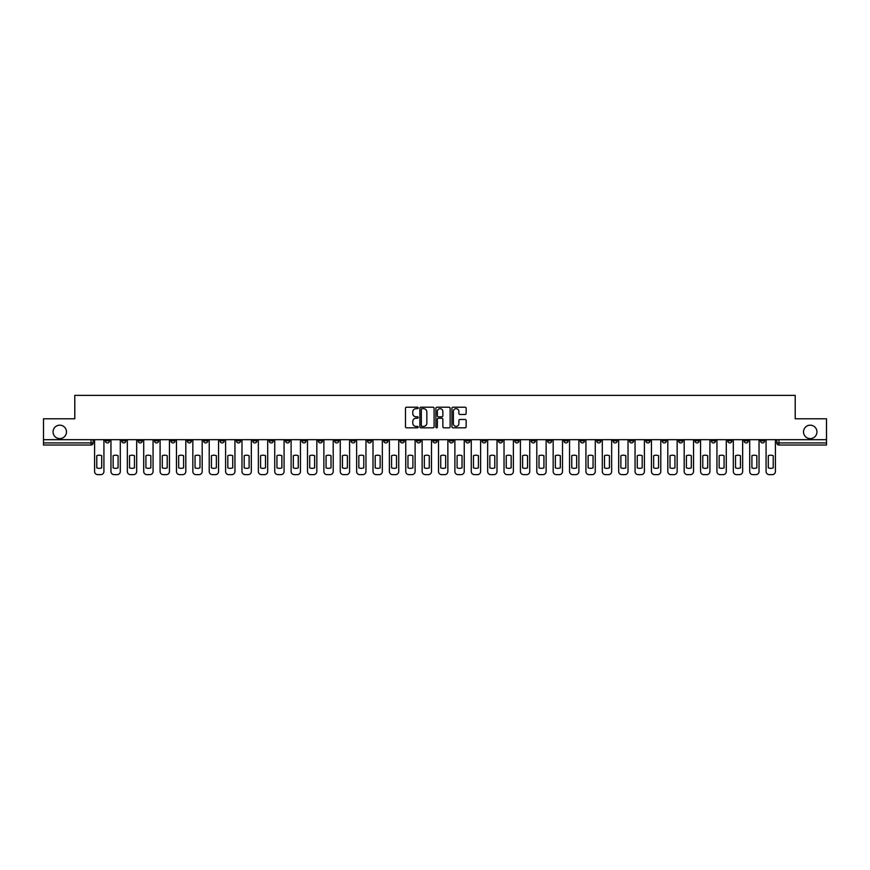 <?xml version="1.0" encoding="UTF-8"?>
<svg xmlns="http://www.w3.org/2000/svg" width="870" height="870" viewBox="0 0 870 870"><rect width="100%" height="100%" fill="white"/><g stroke="black" fill="none" stroke-linecap="round" stroke-linejoin="round"><path stroke-width="1.3" d="M418.198 407.932A0.718 0.718 0 0 0 417.48 407.214L406.529 407.214A1.033 1.033 0 0 0 405.496 408.247L405.496 426.789A1.033 1.033 0 0 0 406.529 427.822L417.48 427.822A0.718 0.718 0 0 0 418.198 427.105A0.718 0.718 0 0 0 417.48 426.387L416.067 426.387A3.295 3.295 0 0 1 412.771 423.081L412.771 421.537A3.295 3.295 0 0 1 416.067 418.242L417.48 418.242A0.718 0.718 0 0 0 418.198 417.524A0.718 0.718 0 0 0 417.48 416.795L416.067 416.795A3.295 3.295 0 0 1 412.771 413.5L412.771 411.956A3.295 3.295 0 0 1 416.067 408.661L417.48 408.661A0.718 0.718 0 0 0 418.198 407.932M803.51 431.901A6.721 6.721 0 0 0 810.231 438.621A6.721 6.721 0 0 0 816.941 431.901A6.721 6.721 0 0 0 810.231 425.18A6.721 6.721 0 0 0 803.51 431.901M53.059 431.901A6.721 6.721 0 0 0 59.769 438.621A6.721 6.721 0 0 0 66.49 431.901A6.721 6.721 0 0 0 59.769 425.18A6.721 6.721 0 0 0 53.059 431.901M645.812 439.676L645.812 440.829L650.02 440.829A2.099 2.099 0 0 1 647.911 442.928A2.099 2.099 0 0 1 645.812 440.829L645.812 439.676M547.545 439.676L547.545 440.829L551.743 440.829A2.099 2.099 0 0 1 549.644 442.928A2.099 2.099 0 0 1 547.545 440.829L547.545 439.676M531.168 439.676L531.168 440.829L535.365 440.829A2.099 2.099 0 0 1 533.266 442.928A2.099 2.099 0 0 1 531.168 440.829L531.168 439.676M432.901 439.676L432.901 440.829L437.099 440.829A2.099 2.099 0 0 1 435 442.928A2.099 2.099 0 0 1 432.901 440.829L432.901 439.676M400.146 439.676L400.146 440.829L404.343 440.829A2.099 2.099 0 0 1 402.244 442.928A2.099 2.099 0 0 1 400.146 440.829L400.146 439.676M367.39 440.829L367.39 439.676L367.39 440.829A2.099 2.099 0 0 0 369.489 442.928A2.099 2.099 0 0 1 367.39 440.829L371.588 440.829A2.099 2.099 0 0 1 369.489 442.928M351.012 439.676L351.012 440.829L355.21 440.829A2.099 2.099 0 0 1 353.111 442.928A2.099 2.099 0 0 1 351.012 440.829L351.012 439.676M334.635 440.829L334.635 439.676L334.635 440.829A2.099 2.099 0 0 0 336.733 442.928A2.099 2.099 0 0 1 334.635 440.829L338.832 440.829A2.099 2.099 0 0 1 336.733 442.928A2.099 2.099 0 0 0 338.832 440.829L338.832 439.676L338.832 440.829M318.257 440.829L318.257 439.676L318.257 440.829A2.099 2.099 0 0 0 320.356 442.928A2.099 2.099 0 0 1 318.257 440.829L322.455 440.829A2.099 2.099 0 0 1 320.356 442.928M285.501 440.829L285.501 439.676L285.501 440.829A2.099 2.099 0 0 0 287.6 442.928A2.099 2.099 0 0 1 285.501 440.829L289.699 440.829A2.099 2.099 0 0 1 287.6 442.928A2.099 2.099 0 0 0 289.699 440.829L289.699 439.676L289.699 440.829M252.746 439.676L252.746 440.829L256.944 440.829A2.099 2.099 0 0 1 254.845 442.928A2.099 2.099 0 0 1 252.746 440.829L252.746 439.676M236.368 440.829L236.368 439.676L236.368 440.829A2.099 2.099 0 0 0 238.467 442.928A2.099 2.099 0 0 1 236.368 440.829L240.566 440.829A2.099 2.099 0 0 1 238.467 442.928M219.979 440.829L219.979 439.676L219.979 440.829A2.099 2.099 0 0 0 222.089 442.928A2.099 2.099 0 0 1 219.979 440.829L224.188 440.829A2.099 2.099 0 0 1 222.089 442.928M203.602 440.829L203.602 439.676L203.602 440.829A2.099 2.099 0 0 0 205.711 442.928A2.099 2.099 0 0 1 203.602 440.829L207.81 440.829A2.099 2.099 0 0 1 205.711 442.928M187.224 440.829L187.224 439.676L187.224 440.829A2.099 2.099 0 0 0 189.323 442.928A2.099 2.099 0 0 1 187.224 440.829L191.433 440.829A2.099 2.099 0 0 1 189.323 442.928A2.099 2.099 0 0 0 191.433 440.829L191.433 439.676L191.433 440.829M170.846 439.676L170.846 440.829L175.055 440.829A2.099 2.099 0 0 1 172.945 442.928A2.099 2.099 0 0 1 170.846 440.829L170.846 439.676M154.468 439.676L154.468 440.829L158.677 440.829A2.099 2.099 0 0 1 156.567 442.928A2.099 2.099 0 0 1 154.468 440.829L154.468 439.676M105.335 439.676L105.335 440.829L109.533 440.829A2.099 2.099 0 0 1 107.434 442.928A2.099 2.099 0 0 1 105.335 440.829L105.335 439.676M465.113 414.479A1.033 1.033 0 0 0 466.146 413.446L466.146 408.247A1.033 1.033 0 0 0 465.113 407.214L452.955 407.214A1.033 1.033 0 0 0 451.921 408.247L451.921 426.789A1.033 1.033 0 0 0 452.955 427.822L465.113 427.822A1.033 1.033 0 0 0 466.146 426.789L466.146 420.504A1.033 1.033 0 0 0 465.113 419.481L459.915 419.481A1.033 1.033 0 0 0 458.881 420.504L458.881 423.625A2.751 2.751 0 0 1 456.13 426.387A2.751 2.751 0 0 1 453.368 423.625L453.368 411.412A2.751 2.751 0 0 1 456.13 408.661A2.751 2.751 0 0 1 458.881 411.412L458.881 413.446A1.033 1.033 0 0 0 459.915 414.479L465.113 414.479M43.5 439.676L43.5 418.774L74.787 418.774L74.787 395.371L795.213 395.371L795.213 418.774L826.5 418.774L826.5 439.676L43.5 439.676L43.5 442.928L93.155 442.928L93.155 439.676M434.097 408.247A1.033 1.033 0 0 0 433.064 407.214L420.906 407.214A1.033 1.033 0 0 0 419.873 408.247L419.873 426.789A1.033 1.033 0 0 0 420.906 427.822L433.064 427.822A1.033 1.033 0 0 0 434.097 426.789L434.097 408.247M436.936 407.214L449.094 407.214A1.033 1.033 0 0 1 450.127 408.247L450.127 426.789A1.033 1.033 0 0 1 449.094 427.822L443.885 427.822A1.033 1.033 0 0 1 442.863 426.789L442.863 419.275A1.033 1.033 0 0 0 441.829 418.242L438.371 418.242A1.033 1.033 0 0 0 437.349 419.275L437.349 427.105A0.718 0.718 0 0 1 436.62 427.822A0.718 0.718 0 0 1 435.903 427.105L435.903 408.247A1.033 1.033 0 0 1 436.936 407.214M776.845 439.676L776.845 442.928L826.5 442.928L826.5 445.027L778.944 445.027A2.099 2.099 0 0 1 776.845 442.928A2.099 2.099 0 0 0 778.944 445.027L778.944 439.676M826.5 439.676L826.5 442.928M91.056 439.676L91.056 445.027A2.099 2.099 0 0 0 93.155 442.928A2.099 2.099 0 0 1 91.056 445.027L43.5 445.027L43.5 442.928M764.665 439.676L764.665 440.829A2.099 2.099 0 0 1 762.566 442.928A2.099 2.099 0 0 1 760.467 440.829L764.665 440.829M760.467 439.676L760.467 440.829M748.287 439.676L748.287 440.829A2.099 2.099 0 0 1 746.188 442.928A2.099 2.099 0 0 1 744.089 440.829L748.287 440.829M744.089 439.676L744.089 440.829M731.909 440.829L731.909 439.676L731.909 440.829A2.099 2.099 0 0 1 729.81 442.928A2.099 2.099 0 0 1 727.711 440.829L731.909 440.829A2.099 2.099 0 0 1 729.81 442.928M727.711 439.676L727.711 440.829M715.531 439.676L715.531 440.829A2.099 2.099 0 0 1 713.433 442.928A2.099 2.099 0 0 1 711.323 440.829A2.099 2.099 0 0 0 713.433 442.928M711.323 439.676L711.323 440.829L715.531 440.829M699.154 439.676L699.154 440.829A2.099 2.099 0 0 1 697.055 442.928A2.099 2.099 0 0 1 694.945 440.829L699.154 440.829A2.099 2.099 0 0 1 697.055 442.928M694.945 439.676L694.945 440.829M682.776 439.676L682.776 440.829A2.099 2.099 0 0 1 680.677 442.928A2.099 2.099 0 0 1 678.567 440.829A2.099 2.099 0 0 0 680.677 442.928M678.567 439.676L678.567 440.829L682.776 440.829M666.398 439.676L666.398 440.829A2.099 2.099 0 0 1 664.288 442.928A2.099 2.099 0 0 1 662.19 440.829L666.398 440.829M662.19 439.676L662.19 440.829M650.02 439.676L650.02 440.829A2.099 2.099 0 0 1 647.911 442.928M633.632 439.676L633.632 440.829A2.099 2.099 0 0 1 631.533 442.928A2.099 2.099 0 0 1 629.434 440.829L633.632 440.829M629.434 439.676L629.434 440.829M617.254 439.676L617.254 440.829A2.099 2.099 0 0 1 615.155 442.928A2.099 2.099 0 0 1 613.056 440.829L617.254 440.829M613.056 439.676L613.056 440.829M600.876 439.676L600.876 440.829A2.099 2.099 0 0 1 598.778 442.928A2.099 2.099 0 0 1 596.679 440.829L600.876 440.829M596.679 439.676L596.679 440.829M584.499 439.676L584.499 440.829A2.099 2.099 0 0 1 582.4 442.928A2.099 2.099 0 0 1 580.301 440.829L584.499 440.829M580.301 439.676L580.301 440.829M568.121 439.676L568.121 440.829A2.099 2.099 0 0 1 566.022 442.928A2.099 2.099 0 0 1 563.923 440.829L568.121 440.829M563.923 439.676L563.923 440.829M551.743 439.676L551.743 440.829M535.365 439.676L535.365 440.829L535.365 439.676M518.988 439.676L518.988 440.829A2.099 2.099 0 0 1 516.889 442.928A2.099 2.099 0 0 1 514.79 440.829L518.988 440.829A2.099 2.099 0 0 1 516.889 442.928M514.79 439.676L514.79 440.829M502.61 439.676L502.61 440.829A2.099 2.099 0 0 1 500.511 442.928A2.099 2.099 0 0 1 498.412 440.829L502.61 440.829M498.412 439.676L498.412 440.829M486.232 439.676L486.232 440.829A2.099 2.099 0 0 1 484.133 442.928A2.099 2.099 0 0 1 482.034 440.829L486.232 440.829M482.034 439.676L482.034 440.829M469.854 439.676L469.854 440.829A2.099 2.099 0 0 1 467.755 442.928A2.099 2.099 0 0 1 465.657 440.829L469.854 440.829M465.657 439.676L465.657 440.829M453.477 439.676L453.477 440.829A2.099 2.099 0 0 1 451.378 442.928A2.099 2.099 0 0 1 449.279 440.829L453.477 440.829M449.279 439.676L449.279 440.829M437.099 439.676L437.099 440.829A2.099 2.099 0 0 1 435 442.928M420.721 439.676L420.721 440.829A2.099 2.099 0 0 1 418.622 442.928A2.099 2.099 0 0 1 416.523 440.829L420.721 440.829M416.523 439.676L416.523 440.829M404.343 440.829L404.343 439.676L404.343 440.829A2.099 2.099 0 0 1 402.244 442.928M387.966 439.676L387.966 440.829A2.099 2.099 0 0 1 385.867 442.928A2.099 2.099 0 0 1 383.768 440.829A2.099 2.099 0 0 0 385.867 442.928A2.099 2.099 0 0 0 387.966 440.829L383.768 440.829L383.768 439.676M371.588 439.676L371.588 440.829L371.588 439.676M355.21 439.676L355.21 440.829A2.099 2.099 0 0 1 353.111 442.928M322.455 439.676L322.455 440.829L322.455 439.676M306.077 439.676L306.077 440.829A2.099 2.099 0 0 1 303.978 442.928A2.099 2.099 0 0 1 301.879 440.829A2.099 2.099 0 0 0 303.978 442.928A2.099 2.099 0 0 0 306.077 440.829L306.077 439.676M301.879 439.676L301.879 440.829L306.077 440.829M269.124 439.676L269.124 440.829L273.321 440.829L273.321 439.676L273.321 440.829A2.099 2.099 0 0 1 271.222 442.928A2.099 2.099 0 0 1 269.124 440.829A2.099 2.099 0 0 0 271.222 442.928M256.944 440.829L256.944 439.676L256.944 440.829A2.099 2.099 0 0 1 254.845 442.928M240.566 439.676L240.566 440.829L240.566 439.676M224.188 439.676L224.188 440.829L224.188 439.676M207.81 439.676L207.81 440.829L207.81 439.676M175.055 439.676L175.055 440.829A2.099 2.099 0 0 1 172.945 442.928M158.677 440.829L158.677 439.676L158.677 440.829A2.099 2.099 0 0 1 156.567 442.928M142.288 440.829L142.288 439.676L142.288 440.829A2.099 2.099 0 0 1 140.19 442.928A2.099 2.099 0 0 1 138.091 440.829L142.288 440.829A2.099 2.099 0 0 1 140.19 442.928M138.091 439.676L138.091 440.829M125.911 439.676L125.911 440.829A2.099 2.099 0 0 1 123.812 442.928A2.099 2.099 0 0 1 121.713 440.829L125.911 440.829M121.713 439.676L121.713 440.829M109.533 439.676L109.533 440.829L109.533 439.676M422.037 408.661A0.718 0.718 0 0 0 421.319 409.378L421.319 425.658A0.718 0.718 0 0 0 422.037 426.387L423.538 426.387A3.295 3.295 0 0 0 426.833 423.081L426.833 411.956A3.295 3.295 0 0 0 423.538 408.661L422.037 408.661M442.863 411.466A2.751 2.751 0 0 0 440.1 408.704A2.751 2.751 0 0 0 437.349 411.466L437.349 415.773A1.033 1.033 0 0 0 438.371 416.795L441.829 416.795A1.033 1.033 0 0 0 442.863 415.773L442.863 411.466M96.777 455.695L96.777 467.853A6.558 6.558 0 0 0 101.714 467.853L101.714 455.695A6.558 6.558 0 0 0 96.777 455.695M94.58 439.676L94.58 471.486A3.154 3.154 0 0 0 97.723 474.628L100.768 474.628A3.154 3.154 0 0 0 103.921 471.486L103.921 439.676M113.154 455.695L113.154 467.853A6.558 6.558 0 0 0 118.092 467.853L118.092 455.695A6.558 6.558 0 0 0 113.154 455.695M110.958 439.676L110.958 471.486A3.154 3.154 0 0 0 114.1 474.628L117.145 474.628A3.154 3.154 0 0 0 120.299 471.486L120.299 439.676M129.543 455.695L129.543 467.853A6.558 6.558 0 0 0 134.469 467.853L134.469 455.695A6.558 6.558 0 0 0 129.543 455.695M127.335 439.676L127.335 471.486A3.154 3.154 0 0 0 130.478 474.628L133.523 474.628A3.154 3.154 0 0 0 136.677 471.486L136.677 439.676M145.921 455.695L145.921 467.853A6.558 6.558 0 0 0 150.847 467.853L150.847 455.695A6.558 6.558 0 0 0 145.921 455.695M143.713 439.676L143.713 471.486A3.154 3.154 0 0 0 146.856 474.628L149.901 474.628A3.154 3.154 0 0 0 153.055 471.486L153.055 439.676M162.298 455.695L162.298 467.853A6.558 6.558 0 0 0 167.225 467.853L167.225 455.695A6.558 6.558 0 0 0 162.298 455.695M160.091 439.676L160.091 471.486A3.154 3.154 0 0 0 163.234 474.628L166.279 474.628A3.154 3.154 0 0 0 169.433 471.486L169.433 439.676M178.676 455.695L178.676 467.853A6.558 6.558 0 0 0 183.603 467.853L183.603 455.695A6.558 6.558 0 0 0 178.676 455.695M176.469 439.676L176.469 471.486A3.154 3.154 0 0 0 179.611 474.628L182.656 474.628A3.154 3.154 0 0 0 185.81 471.486L185.81 439.676M195.054 455.695L195.054 467.853A6.558 6.558 0 0 0 199.98 467.853L199.98 455.695A6.558 6.558 0 0 0 195.054 455.695M192.846 439.676L192.846 471.486A3.154 3.154 0 0 0 196 474.628L199.034 474.628A3.154 3.154 0 0 0 202.188 471.486L202.188 439.676M211.432 455.695L211.432 467.853A6.558 6.558 0 0 0 216.358 467.853L216.358 455.695A6.558 6.558 0 0 0 211.432 455.695M209.224 439.676L209.224 471.486A3.154 3.154 0 0 0 212.378 474.628L215.423 474.628A3.154 3.154 0 0 0 218.566 471.486L218.566 439.676M227.809 455.695L227.809 467.853A6.558 6.558 0 0 0 232.736 467.853L232.736 455.695A6.558 6.558 0 0 0 227.809 455.695M225.602 439.676L225.602 471.486A3.154 3.154 0 0 0 228.756 474.628L231.801 474.628A3.154 3.154 0 0 0 234.943 471.486L234.943 439.676M244.187 455.695L244.187 467.853A6.558 6.558 0 0 0 249.114 467.853L249.114 455.695A6.558 6.558 0 0 0 244.187 455.695M241.98 439.676L241.98 471.486A3.154 3.154 0 0 0 245.133 474.628L248.178 474.628A3.154 3.154 0 0 0 251.321 471.486L251.321 439.676M260.565 455.695L260.565 467.853A6.558 6.558 0 0 0 265.502 467.853L265.502 455.695A6.558 6.558 0 0 0 260.565 455.695M258.357 439.676L258.357 471.486A3.154 3.154 0 0 0 261.511 474.628L264.556 474.628A3.154 3.154 0 0 0 267.699 471.486L267.699 439.676M276.943 455.695L276.943 467.853A6.558 6.558 0 0 0 281.88 467.853L281.88 455.695A6.558 6.558 0 0 0 276.943 455.695M274.735 439.676L274.735 471.486A3.154 3.154 0 0 0 277.889 474.628L280.934 474.628A3.154 3.154 0 0 0 284.077 471.486L284.077 439.676M293.32 455.695L293.32 467.853A6.558 6.558 0 0 0 298.258 467.853L298.258 455.695A6.558 6.558 0 0 0 293.32 455.695M291.113 439.676L291.113 471.486A3.154 3.154 0 0 0 294.267 474.628L297.312 474.628A3.154 3.154 0 0 0 300.454 471.486L300.454 439.676M309.698 455.695L309.698 467.853A6.558 6.558 0 0 0 314.635 467.853L314.635 455.695A6.558 6.558 0 0 0 309.698 455.695M307.491 439.676L307.491 471.486A3.154 3.154 0 0 0 310.644 474.628L313.689 474.628A3.154 3.154 0 0 0 316.832 471.486L316.832 439.676M326.076 455.695L326.076 467.853A6.558 6.558 0 0 0 331.013 467.853L331.013 455.695A6.558 6.558 0 0 0 326.076 455.695M323.868 439.676L323.868 471.486A3.154 3.154 0 0 0 327.022 474.628L330.067 474.628A3.154 3.154 0 0 0 333.21 471.486L333.21 439.676M342.454 455.695L342.454 467.853A6.558 6.558 0 0 0 347.391 467.853L347.391 455.695A6.558 6.558 0 0 0 342.454 455.695M340.246 439.676L340.246 471.486A3.154 3.154 0 0 0 343.4 474.628L346.445 474.628A3.154 3.154 0 0 0 349.588 471.486L349.588 439.676M358.831 455.695L358.831 467.853A6.558 6.558 0 0 0 363.769 467.853L363.769 455.695A6.558 6.558 0 0 0 358.831 455.695M356.624 439.676L356.624 471.486A3.154 3.154 0 0 0 359.778 474.628L362.823 474.628A3.154 3.154 0 0 0 365.965 471.486L365.965 439.676M375.209 455.695L375.209 467.853A6.558 6.558 0 0 0 380.146 467.853L380.146 455.695A6.558 6.558 0 0 0 375.209 455.695M373.002 439.676L373.002 471.486A3.154 3.154 0 0 0 376.155 474.628L379.2 474.628A3.154 3.154 0 0 0 382.343 471.486L382.343 439.676M391.587 455.695L391.587 467.853A6.558 6.558 0 0 0 396.524 467.853L396.524 455.695A6.558 6.558 0 0 0 391.587 455.695M389.379 439.676L389.379 471.486A3.154 3.154 0 0 0 392.533 474.628L395.578 474.628A3.154 3.154 0 0 0 398.732 471.486L398.732 439.676M407.965 455.695L407.965 467.853A6.558 6.558 0 0 0 412.902 467.853L412.902 455.695A6.558 6.558 0 0 0 407.965 455.695M405.757 439.676L405.757 471.486A3.154 3.154 0 0 0 408.911 474.628L411.956 474.628A3.154 3.154 0 0 0 415.11 471.486L415.11 439.676M424.342 455.695L424.342 467.853A6.558 6.558 0 0 0 429.28 467.853L429.28 455.695A6.558 6.558 0 0 0 424.342 455.695M422.135 439.676L422.135 471.486A3.154 3.154 0 0 0 425.289 474.628L428.334 474.628A3.154 3.154 0 0 0 431.487 471.486L431.487 439.676M440.72 455.695L440.72 467.853A6.558 6.558 0 0 0 445.657 467.853L445.657 455.695A6.558 6.558 0 0 0 440.72 455.695M438.513 439.676L438.513 471.486A3.154 3.154 0 0 0 441.666 474.628L444.711 474.628A3.154 3.154 0 0 0 447.865 471.486L447.865 439.676M457.098 455.695L457.098 467.853A6.558 6.558 0 0 0 462.035 467.853L462.035 455.695A6.558 6.558 0 0 0 457.098 455.695M454.89 439.676L454.89 471.486A3.154 3.154 0 0 0 458.044 474.628L461.089 474.628A3.154 3.154 0 0 0 464.243 471.486L464.243 439.676M473.476 455.695L473.476 467.853A6.558 6.558 0 0 0 478.413 467.853L478.413 455.695A6.558 6.558 0 0 0 473.476 455.695M471.268 439.676L471.268 471.486A3.154 3.154 0 0 0 474.422 474.628L477.467 474.628A3.154 3.154 0 0 0 480.621 471.486L480.621 439.676M489.853 455.695L489.853 467.853A6.558 6.558 0 0 0 494.791 467.853L494.791 455.695A6.558 6.558 0 0 0 489.853 455.695M487.657 439.676L487.657 471.486A3.154 3.154 0 0 0 490.8 474.628L493.845 474.628A3.154 3.154 0 0 0 496.998 471.486L496.998 439.676M506.231 455.695L506.231 467.853A6.558 6.558 0 0 0 511.168 467.853L511.168 455.695A6.558 6.558 0 0 0 506.231 455.695M504.034 439.676L504.034 471.486A3.154 3.154 0 0 0 507.177 474.628L510.222 474.628A3.154 3.154 0 0 0 513.376 471.486L513.376 439.676M522.609 455.695L522.609 467.853A6.558 6.558 0 0 0 527.546 467.853L527.546 455.695A6.558 6.558 0 0 0 522.609 455.695M520.412 439.676L520.412 471.486A3.154 3.154 0 0 0 523.555 474.628L526.6 474.628A3.154 3.154 0 0 0 529.754 471.486L529.754 439.676M538.987 455.695L538.987 467.853A6.558 6.558 0 0 0 543.924 467.853L543.924 455.695A6.558 6.558 0 0 0 538.987 455.695M536.79 439.676L536.79 471.486A3.154 3.154 0 0 0 539.933 474.628L542.978 474.628A3.154 3.154 0 0 0 546.132 471.486L546.132 439.676M555.364 455.695L555.364 467.853A6.558 6.558 0 0 0 560.302 467.853L560.302 455.695A6.558 6.558 0 0 0 555.364 455.695M553.168 439.676L553.168 471.486A3.154 3.154 0 0 0 556.311 474.628L559.356 474.628A3.154 3.154 0 0 0 562.509 471.486L562.509 439.676M571.742 455.695L571.742 467.853A6.558 6.558 0 0 0 576.679 467.853L576.679 455.695A6.558 6.558 0 0 0 571.742 455.695M569.545 439.676L569.545 471.486A3.154 3.154 0 0 0 572.688 474.628L575.733 474.628A3.154 3.154 0 0 0 578.887 471.486L578.887 439.676M588.12 455.695L588.12 467.853A6.558 6.558 0 0 0 593.057 467.853L593.057 455.695A6.558 6.558 0 0 0 588.12 455.695M585.923 439.676L585.923 471.486A3.154 3.154 0 0 0 589.066 474.628L592.111 474.628A3.154 3.154 0 0 0 595.265 471.486L595.265 439.676M604.498 455.695L604.498 467.853A6.558 6.558 0 0 0 609.435 467.853L609.435 455.695A6.558 6.558 0 0 0 604.498 455.695M602.301 439.676L602.301 471.486A3.154 3.154 0 0 0 605.444 474.628L608.489 474.628A3.154 3.154 0 0 0 611.643 471.486L611.643 439.676M620.886 455.695L620.886 467.853A6.558 6.558 0 0 0 625.813 467.853L625.813 455.695A6.558 6.558 0 0 0 620.886 455.695M618.679 439.676L618.679 471.486A3.154 3.154 0 0 0 621.822 474.628L624.867 474.628A3.154 3.154 0 0 0 628.02 471.486L628.02 439.676M637.264 455.695L637.264 467.853A6.558 6.558 0 0 0 642.19 467.853L642.19 455.695A6.558 6.558 0 0 0 637.264 455.695M635.057 439.676L635.057 471.486A3.154 3.154 0 0 0 638.199 474.628L641.244 474.628A3.154 3.154 0 0 0 644.398 471.486L644.398 439.676M653.642 455.695L653.642 467.853A6.558 6.558 0 0 0 658.568 467.853L658.568 455.695A6.558 6.558 0 0 0 653.642 455.695M651.434 439.676L651.434 471.486A3.154 3.154 0 0 0 654.577 474.628L657.622 474.628A3.154 3.154 0 0 0 660.776 471.486L660.776 439.676M670.02 455.695L670.02 467.853A6.558 6.558 0 0 0 674.946 467.853L674.946 455.695A6.558 6.558 0 0 0 670.02 455.695M667.812 439.676L667.812 471.486A3.154 3.154 0 0 0 670.966 474.628L674 474.628A3.154 3.154 0 0 0 677.154 471.486L677.154 439.676M686.397 455.695L686.397 467.853A6.558 6.558 0 0 0 691.324 467.853L691.324 455.695A6.558 6.558 0 0 0 686.397 455.695M684.19 439.676L684.19 471.486A3.154 3.154 0 0 0 687.343 474.628L690.389 474.628A3.154 3.154 0 0 0 693.531 471.486L693.531 439.676M702.775 455.695L702.775 467.853A6.558 6.558 0 0 0 707.701 467.853L707.701 455.695A6.558 6.558 0 0 0 702.775 455.695M700.567 439.676L700.567 471.486A3.154 3.154 0 0 0 703.721 474.628L706.766 474.628A3.154 3.154 0 0 0 709.909 471.486L709.909 439.676M719.153 455.695L719.153 467.853A6.558 6.558 0 0 0 724.079 467.853L724.079 455.695A6.558 6.558 0 0 0 719.153 455.695M716.945 439.676L716.945 471.486A3.154 3.154 0 0 0 720.099 474.628L723.144 474.628A3.154 3.154 0 0 0 726.287 471.486L726.287 439.676M735.531 455.695L735.531 467.853A6.558 6.558 0 0 0 740.457 467.853L740.457 455.695A6.558 6.558 0 0 0 735.531 455.695M733.323 439.676L733.323 471.486A3.154 3.154 0 0 0 736.477 474.628L739.522 474.628A3.154 3.154 0 0 0 742.665 471.486L742.665 439.676M751.908 455.695L751.908 467.853A6.558 6.558 0 0 0 756.846 467.853L756.846 455.695A6.558 6.558 0 0 0 751.908 455.695M749.701 439.676L749.701 471.486A3.154 3.154 0 0 0 752.854 474.628L755.899 474.628A3.154 3.154 0 0 0 759.042 471.486L759.042 439.676M768.286 455.695L768.286 467.853A6.558 6.558 0 0 0 773.223 467.853L773.223 455.695A6.558 6.558 0 0 0 768.286 455.695M766.078 439.676L766.078 471.486A3.154 3.154 0 0 0 769.232 474.628L772.277 474.628A3.154 3.154 0 0 0 775.42 471.486L775.42 439.676"/></g></svg>
